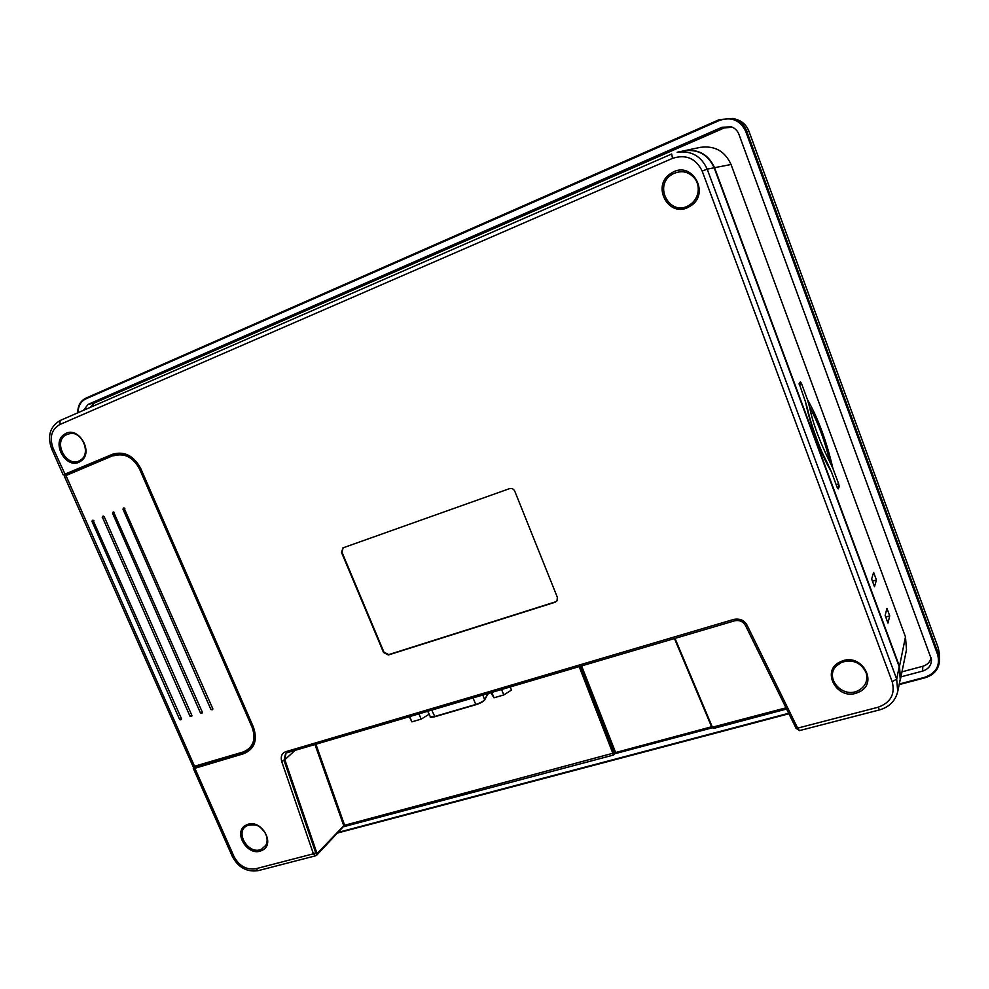 <?xml version="1.0" encoding="UTF-8"?>
<svg xmlns="http://www.w3.org/2000/svg" width="989" height="989" viewBox="0 0 989 989"><rect width="100%" height="100%" fill="white"/><g stroke="black" fill="none" stroke-linecap="round" stroke-linejoin="round"><path stroke-width="1.48" d="M314.972 744.544L343.776 825.79L317.073 853.569L316.801 855.089L344.629 825.271L711.598 726.767M713.873 728.349L711.833 727.348L674.473 638.548L711.833 727.348L785.946 707.84M734.827 620.696L733.776 619.411C739.957 618.335 744.408 620.288 747.115 625.258L745.483 625.518M285.994 753.284L284.857 759.725L284.016 760.405L285.561 753.606M795.947 728.04L745.483 625.505C742.986 621.438 739.401 619.868 734.728 620.783L287.045 752.74M281.667 761.406L313.402 853.804L315.701 852.753L284.016 760.405L281.667 761.406C280.493 756.301 281.914 753.049 285.932 751.652L733.776 619.411M315.701 852.753L317.061 853.569L284.857 759.725L294.994 750.428M63.185 474.856L112.647 454.223C124.429 450.897 133.812 455.682 140.784 468.601L253.431 727.15C257.795 740.205 254.556 749.056 243.727 753.692L194.882 768.292L233.973 856.486C239.165 866.005 246.446 870.097 255.805 868.75L313.402 853.804L315.615 855.782L316.789 855.089L315.639 855.769M343.739 825.691L344.629 825.271L344.048 826.705M613.477 754.953L579.171 666.648M580.11 666.376L614.28 753.222L613.687 754.928M580.642 666.215L614.626 752.666L614.256 754.533M581.594 665.931L615.504 752.196L614.738 753.754M713.44 728.312L711.907 727.397M682.645 151.107L684.277 150.711C698.444 148.845 708.532 154.494 714.528 167.685L899.483 666.363L900.509 678.936L899.718 681.817M931.094 657.339C930.303 661.826 927.546 664.793 922.824 666.265L901.968 671.84M90.283 407.381L94.289 403.042L724.368 127.878L732.478 127.284M900.509 678.936L906.505 649.686L905.467 636.879L731.044 164.508C724.986 151.156 714.763 145.445 700.373 147.349L684.277 150.711M900.942 676.859L922.613 671.086C928.535 669.133 931.49 665.263 931.477 659.478L738.944 134.368C737.534 130.733 735.037 128.236 731.477 126.864L722.044 127.247L88.12 404.39L83.459 410.348M838.66 483.893L839.228 486.675L838.202 488.9L837.114 487.231L831.292 471.53C821.587 456.189 809.818 423.44 805.578 402.127L799.149 383.472L800.447 381.816L801.572 383.707L807.444 399.581C818.027 418.075 826.495 440.983 832.874 468.279L838.66 483.893L836.175 484.721M885.143 615.455L886.935 608.359L889.717 615.887L887.974 623.095L885.143 615.455M871.643 578.998L873.621 572.396L876.439 579.987L874.486 586.7L871.643 578.998M832.874 468.279L826.952 456.09C818.088 437.299 812.266 420.869 809.496 406.8L807.444 399.581M805.578 402.127L807.481 408.593C811.277 426.778 822.786 455.867 827.422 463.384L831.292 471.53M822.156 452.517L828.51 465.374M837.127 487.28L839.228 486.675M885.724 617.025L889.717 615.887M872.446 581.161L876.439 579.987M830.006 461.987C824.702 440.513 817.866 422.118 809.496 406.8M114.304 454.408L65.422 474.708L65.682 475.301L113.723 455.336C124.799 452.208 133.614 456.708 140.178 468.848L252.727 727.138C256.262 736.558 254.853 744.049 248.486 749.637L248.424 749.687M194.808 766.759L243.863 752.678L249.858 749.328M689.296 205.156C693.845 202.312 696.713 198.22 697.913 192.88C698.815 188.071 698.024 183.62 695.539 179.528C689.284 171.418 681.545 169.651 672.297 174.237C652.493 185.438 670.221 217.58 689.296 205.156M841.602 662.296L836.373 665.956C824.319 677.576 841.973 698.382 857.574 690.94C865.152 687.12 868.045 681.186 866.253 673.138C861.345 662.618 853.148 659.008 841.651 662.271M247.473 825.444L246.941 825.716C234.109 832.046 248.931 855.695 261.615 849.168L265.831 845.335C267.908 841.28 267.475 836.793 264.508 831.848C260.527 827.954 259.316 823.281 247.485 825.444L246.941 825.716M65.583 435.036C52.368 442.924 67.858 469.083 80.43 460.157L80.974 459.786C91 453.568 82.47 431.859 70.565 433.417L65.583 435.036M557.141 600.657L555.41 601.868L388.689 654.619L383.93 652.147L341.971 552.233L343.146 547.782M557.339 597.282L514.774 491.187C513.612 488.925 511.869 488.084 509.545 488.64L342.936 547.881L341.539 552.505L383.534 652.48L388.356 654.99L555.15 602.227L557.017 600.842L557.339 597.282M702.178 171.085L892.189 681.718L896.689 679.109L897.715 691.583L900.237 679.295L899.211 666.71L714.157 167.796C708.161 154.618 698.073 148.968 683.906 150.835L677.119 152.257C691.187 150.402 701.213 156.027 707.184 169.144L702.178 171.085C695.873 158.302 685.97 154.061 672.495 158.376L59.711 424.59C51.465 429.449 49.265 437.348 53.097 448.289L65.299 474.745L64.656 475.116M747.115 625.258L797.653 728.127L795.96 728.225L799.471 730.599L797.653 728.127L878.009 707.271C890.619 702.697 895.354 694.179 892.189 681.718M675.005 638.399L712.439 727.36L714.528 728.089M194.882 766.735L193.09 766.673L64.372 476.241L113.611 455.385L64.693 475.721M193.09 766.66L243.207 751.986C253.221 747.696 256.213 739.512 252.17 727.447L139.573 469.083C133.132 457.165 124.466 452.727 113.574 455.805M180.666 719.819L181.531 718.793L93.003 520.14M123.402 508.099L123.118 509.014M211.98 709.904L212.858 708.866L123.984 507.864M113.006 512.215L112.721 513.13M201.472 713.23L202.337 712.204L113.574 511.981M191.025 716.531L191.903 715.504L104.117 516.53L102.621 516.332M104.117 516.53L102.213 517.309L103.252 516.073M243.727 753.692L243.776 752.753L194.944 767.353L193.931 766.957M194.944 767.353L194.882 768.292L193.275 768.292M344.629 825.271L315.924 744.26M409.31 716.728L411.881 721.859L409.681 716.617M418.953 713.885L421.153 719.139L411.881 721.859M427.767 711.289L429.028 714.318L421.153 719.139M510.213 686.984L511.486 690.099L503.784 694.933L494.018 697.801L491.805 692.411M501.559 689.531L503.784 694.933M490.791 692.708L494.018 697.801M674.461 638.56L711.524 726.618M285.932 751.652L287.206 752.728M922.613 671.086L922.824 666.265M724.368 127.878L722.044 127.247M88.12 404.39L94.289 403.042M78.131 412.673C78.119 406.071 80.653 401.497 85.734 398.938L719.522 120.411C731.501 116.504 740.242 120.176 745.731 131.426L937.646 654.656C940.354 665.609 936.101 673.138 924.888 677.255L899.273 684.017M338.757 832.206L788.616 713.279M937.646 654.656L938.474 654.149L939.55 659.626C939.253 668.663 934.469 674.696 925.185 677.688L924.888 677.255M719.522 120.411L719.349 119.607L733.01 118.47C739.549 120.386 744.099 124.589 746.67 131.067L938.474 654.149L938.277 647.943L748.933 131.277C746.485 125.096 742.146 121.091 735.903 119.261L733.269 118.544M748.945 131.314L745.731 131.426M733.01 118.47L719.349 119.607L85.808 398.184L85.734 398.938M77.946 412.759C77.834 405.787 80.443 400.941 85.771 398.208L719.337 119.607M925.098 677.712L899.162 684.573M338.139 832.849L788.863 713.761L338.201 832.787M735.903 119.261C742.17 121.103 746.51 125.109 748.957 131.29L938.252 647.82L939.303 653.16L938.19 647.721M899.483 666.363L905.467 636.879M731.044 164.508L714.528 167.685M801.572 383.707L799.211 384.56M140.178 468.848L140.067 468.885C133.503 456.757 124.688 452.257 113.611 455.385L113.723 455.336M65.521 475.338L64.606 476.142M689.766 206.38C711.375 194.524 692.016 159.316 671.407 173.1C650.107 185.203 669.244 219.768 689.766 206.38M840.934 661.554C819.56 669.961 837.498 702.029 858.131 692.399C879.777 684.227 861.666 651.603 840.934 661.554M246.545 824.925C231.846 831.081 247.72 857.673 261.764 850.478C276.66 844.482 260.626 817.507 246.545 824.925M80.492 461.307C94.907 452.95 78.02 424.392 64.47 434.27C50.266 442.8 66.968 470.925 80.492 461.307M672.495 158.376L671.692 153.987L60.193 420.486L59.711 424.59M714.157 167.796L707.184 169.144L896.689 679.109L899.211 666.71M897.715 691.583C895.391 700.917 889.334 707.024 879.542 709.892L878.009 707.271M53.097 448.289L51.7 448.944C47.089 436.112 49.92 426.63 60.193 420.486L671.667 154M51.7 448.944L63.197 474.881M113.451 454.73L112.647 454.223M140.784 468.601L253.085 727.175L140.586 468.675C134.158 456.621 125.38 451.862 114.23 454.433L65.299 474.745M64.693 475.103L63.209 474.868M65.843 475.239L194.66 766.524L243.43 752.209M252.17 727.447L139.573 469.083M248.486 749.637L243.479 752.196L248.4 749.699C254.754 744.124 256.176 736.632 252.628 727.224L252.727 727.138M193.411 766.772L243.207 751.986M93.868 520.585L92.162 521.265M179.8 719.337L181.531 718.793M124.861 508.321L122.933 509.1L210.966 709.608L212.858 708.866M211.102 709.422L212.722 709.632M114.452 512.438L112.536 513.217L200.458 712.933L202.337 712.204M200.594 712.76L202.201 712.97M190.16 716.061L191.903 715.504M191.755 716.271L190.012 716.246L102.411 517.21M253.221 727.199C256.621 736.187 255.483 743.58 249.809 749.378L243.863 752.678M114.23 454.433C125.22 451.849 133.96 456.621 140.475 468.724L140.586 468.675M249.809 749.378C255.446 743.666 256.534 736.273 253.085 727.175L253.431 727.15M193.832 766.97L193.3 768.366L232.328 856.449L233.973 856.486M255.805 868.75L258.178 870.641C246.891 872.273 238.275 867.538 232.328 856.449M482.805 695.057L484.622 699.693L487.886 693.561M487.812 694.562L488.22 693.462M430.302 716.704L434.468 716.543L475.796 704.452L473.039 697.937M431.723 710.114L434.777 716.456M476.092 704.366L475.796 704.452C480.184 703.018 483.127 701.424 484.622 699.693L484.251 700.15M613.625 755.003L344.271 826.569M614.762 753.754L712.167 727.842M899.149 684.623L925.16 677.749C934.457 674.745 939.253 668.7 939.55 659.626L939.303 653.16M85.808 398.184C80.381 400.928 77.711 405.799 77.81 412.809M697.913 192.88C698.815 188.071 698.024 183.62 695.539 179.528M879.542 709.892L799.433 730.611M786.539 709.051L714.058 728.312M65.373 475.4L64.644 475.721M92.41 520.375L91.965 521.364L179.652 719.535L181.383 719.559M258.178 870.641L315.652 855.782M836.373 665.956L841.627 662.296C853.161 659.045 861.37 662.655 866.253 673.138M488.232 693.487L484.598 700.002C483.188 701.696 480.333 703.253 476.018 704.675L434.703 716.765C431.093 717.47 429.634 717.47 430.314 716.741L427.903 711.252"/></g></svg>
